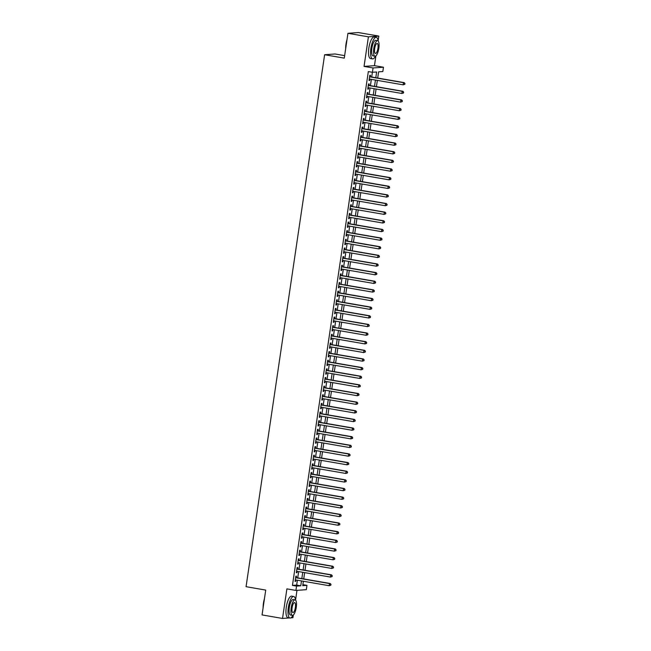 <?xml version="1.0" encoding="UTF-8"?>
<svg xmlns="http://www.w3.org/2000/svg" width="651" height="651" viewBox="0 0 651 651"><rect width="100%" height="100%" fill="white"/><g stroke="black" fill="none" stroke-linecap="round" stroke-linejoin="round"><path stroke-width="0.98" d="M302.886 584.655L306.955 585.363L306.32 589.676L295.904 590.424L296.547 586.112L300.762 585.81L301.486 580.928M290.916 617.848L292.942 617.701L293.341 615.008M295.554 600.01L296.978 590.351M344.639 55.644L335.029 53.984L324.621 54.733L246.062 586.689L265.722 590.091L262.052 614.918L282.526 618.45L289.41 617.954M324.621 54.733L344.273 58.126L347.943 33.299L358.351 32.55L378.825 36.082L368.417 36.838L364.047 66.41L373.056 67.964L383.463 67.216L382.829 71.537L378.605 71.838L377.694 78.063M364.047 66.41L374.455 65.661L375.904 55.848M378.125 40.85L378.825 36.082M374.455 65.661L383.463 67.216M347.943 33.299L368.417 36.838M296.311 577.649L296.53 576.135L295.831 576.192L295.066 581.367L295.766 581.319L295.961 579.976M297.58 569.015L297.808 567.501L297.1 567.55L296.335 572.734L297.043 572.685L297.238 571.342M298.858 560.381L299.078 558.867L298.378 558.916L297.613 564.1L298.313 564.051L298.516 562.708M300.135 551.739L300.355 550.233L299.655 550.282L298.89 555.466L299.59 555.409L299.794 554.066M301.405 543.105L301.633 541.599L300.925 541.648L300.16 546.824L300.868 546.775L301.063 545.432M302.682 534.471L302.91 532.957L302.202 533.014L301.437 538.19L302.145 538.141L302.341 536.798M303.96 525.837L304.18 524.324L303.48 524.372L302.715 529.556L303.415 529.507L303.618 528.164M305.238 517.203L305.457 515.69L304.758 515.738L303.993 520.922L304.692 520.873L304.888 519.522M306.507 508.561L306.735 507.056L306.027 507.105L305.262 512.288L305.97 512.231L306.165 510.889M307.785 499.927L308.004 498.414L307.305 498.471L306.54 503.646L307.239 503.597L307.443 502.255M309.062 491.293L309.282 489.78L308.582 489.829L307.817 495.012L308.517 494.963L308.72 493.621M310.332 482.66L310.56 481.146L309.852 481.195L309.087 486.378L309.795 486.33L309.99 484.987M311.609 474.018L311.837 472.512L311.129 472.561L310.364 477.744L311.072 477.688L311.268 476.345M312.887 465.384L313.107 463.878L312.407 463.927L311.642 469.102L312.342 469.054L312.545 467.711M314.164 456.75L314.384 455.236L313.684 455.293L312.919 460.469L313.619 460.42L313.815 459.077M315.434 448.116L315.662 446.602L314.954 446.651L314.189 451.835L314.897 451.786L315.092 450.443M316.712 439.482L316.931 437.968L316.231 438.017L315.466 443.201L316.166 443.152L316.37 441.801M317.989 430.84L318.209 429.334L317.509 429.383L316.744 434.567L317.444 434.51L317.639 433.167M319.259 422.206L319.486 420.692L318.778 420.749L318.014 425.925L318.721 425.876L318.917 424.533M320.536 413.572L320.764 412.059L320.056 412.107L319.291 417.291L319.999 417.242L320.194 415.899M321.814 404.938L322.033 403.425L321.334 403.474L320.569 408.657L321.269 408.608L321.472 407.266M323.091 396.296L323.311 394.791L322.611 394.84L321.838 400.023L322.546 399.966L322.741 398.624M324.361 387.662L324.589 386.149L323.881 386.206L323.116 391.381L323.824 391.332L324.019 389.99M325.638 379.028L325.858 377.515L325.158 377.564L324.393 382.747L325.093 382.698L325.297 381.356M326.916 370.395L327.136 368.881L326.436 368.93L325.671 374.113L326.371 374.065L326.566 372.722M328.185 361.761L328.413 360.247L327.705 360.296L326.94 365.48L327.648 365.431L327.844 364.08M329.463 353.119L329.683 351.613L328.983 351.662L328.218 356.846L328.918 356.789L329.121 355.446M330.741 344.485L330.96 342.971L330.26 343.028L329.496 348.204L330.195 348.155L330.399 346.812M332.01 335.851L332.238 334.337L331.53 334.386L330.765 339.57L331.473 339.521L331.668 338.178M333.288 327.217L333.515 325.703L332.807 325.752L332.043 330.936L332.751 330.887L332.946 329.544M334.565 318.575L334.785 317.07L334.085 317.118L333.32 322.302L334.02 322.245L334.223 320.902M335.843 309.941L336.062 308.428L335.363 308.484L334.598 313.66L335.298 313.611L335.493 312.268M337.112 301.307L337.34 299.794L336.632 299.842L335.867 305.026L336.575 304.977L336.77 303.635M338.39 292.673L338.61 291.16L337.91 291.209L337.145 296.392L337.845 296.343L338.048 295.001M339.667 284.039L339.887 282.526L339.187 282.575L338.422 287.758L339.122 287.709L339.326 286.359M340.937 275.397L341.165 273.892L340.457 273.941L339.692 279.124L340.4 279.067L340.595 277.725M342.214 266.764L342.442 265.25L341.734 265.307L340.969 270.482L341.677 270.434L341.873 269.091M343.492 258.13L343.712 256.616L343.012 256.665L342.247 261.848L342.947 261.8L343.15 260.457M344.77 249.496L344.989 247.982L344.289 248.031L343.525 253.215L344.224 253.166L344.42 251.823M346.039 240.854L346.267 239.348L345.559 239.397L344.794 244.581L345.502 244.524L345.697 243.181M347.317 232.22L347.536 230.706L346.837 230.763L346.072 235.939L346.771 235.89L346.975 234.547M348.594 223.586L348.814 222.072L348.114 222.121L347.349 227.305L348.049 227.256L348.244 225.913M349.864 214.952L350.092 213.438L349.384 213.487L348.619 218.671L349.327 218.622L349.522 217.279M351.141 206.318L351.369 204.805L350.661 204.853L349.896 210.037L350.596 209.988L350.799 208.637M352.419 197.676L352.639 196.171L351.939 196.22L351.174 201.403L351.874 201.346L352.077 200.003M353.696 189.042L353.916 187.529L353.208 187.586L352.443 192.761L353.151 192.712L353.347 191.37M354.966 180.408L355.194 178.895L354.486 178.944L353.721 184.127L354.429 184.078L354.624 182.736M356.243 171.774L356.463 170.261L355.763 170.31L354.998 175.493L355.698 175.444L355.902 174.102M357.521 163.132L357.741 161.627L357.041 161.676L356.276 166.859L356.976 166.802L357.171 165.46M358.791 154.499L359.018 152.985L358.31 153.042L357.545 158.217L358.253 158.169L358.449 156.826M360.068 145.865L360.288 144.351L359.588 144.4L358.823 149.584L359.523 149.535L359.726 148.192M361.346 137.231L361.565 135.717L360.866 135.766L360.101 140.95L360.8 140.901L361.004 139.558M362.615 128.597L362.843 127.083L362.135 127.132L361.37 132.316L362.078 132.267L362.273 130.916M363.893 119.955L364.121 118.449L363.413 118.498L362.648 123.682L363.356 123.625L363.551 122.282M365.17 111.321L365.39 109.807L364.69 109.864L363.925 115.04L364.625 114.991L364.829 113.648M366.448 102.687L366.668 101.174L365.968 101.222L365.203 106.406L365.903 106.357L366.098 105.014M367.717 94.053L367.945 92.54L367.237 92.588L366.472 97.772L367.18 97.723L367.376 96.381M368.995 85.411L369.215 83.906L368.515 83.955L367.75 89.138L368.45 89.081L368.653 87.739M371.697 77.021L372.396 72.285L368.328 71.577L292.445 585.404L296.669 585.103L297.393 580.22M297.735 577.893L298.663 571.586M299.004 569.259L299.94 562.952M300.282 560.625L301.218 554.318M301.559 551.991L302.487 545.676M302.837 543.349L303.765 537.042M304.107 534.715L305.042 528.409M305.384 526.081L306.32 519.775M306.662 517.447L307.589 511.141M307.931 508.813L308.867 502.499M309.209 500.171L310.145 493.865M310.486 491.538L311.414 485.231M311.764 482.904L312.692 476.597M313.033 474.27L313.969 467.955M314.311 465.628L315.239 459.321M315.589 456.994L316.516 450.687M316.858 448.36L317.794 442.053M318.136 439.726L319.071 433.411M319.413 431.092L320.341 424.777M320.691 422.45L321.618 416.144M321.96 413.816L322.896 407.51M323.238 405.182L324.165 398.876M324.515 396.549L325.443 390.234M325.785 387.906L326.721 381.6M327.062 379.273L327.998 372.966M328.34 370.639L329.268 364.332M329.609 362.005L330.545 355.69M330.887 353.371L331.823 347.056M332.165 344.729L333.092 338.422M333.442 336.095L334.37 329.788M334.712 327.461L335.647 321.155M335.989 318.827L336.925 312.513M337.267 310.185L338.195 303.879M338.536 301.551L339.472 295.245M339.814 292.917L340.75 286.611M341.091 284.284L342.019 277.969M342.369 275.65L343.297 269.335M343.638 267.008L344.574 260.701M344.916 258.374L345.844 252.067M346.194 249.74L347.121 243.433M347.463 241.106L348.399 234.791M348.741 232.464L349.677 226.157M350.018 223.83L350.946 217.524M351.296 215.196L352.224 208.89M352.565 206.562L353.501 200.248M353.843 197.928L354.771 191.614M355.12 189.286L356.048 182.98M356.39 180.653L357.326 174.346M357.668 172.019L358.603 165.712M358.945 163.385L359.873 157.07M360.215 154.743L361.15 148.436M361.492 146.109L362.428 139.802M362.77 137.475L363.697 131.168M364.047 128.841L364.975 122.526M365.317 120.207L366.253 113.892M366.594 111.565L367.522 105.259M367.872 102.931L368.8 96.625M369.141 94.297L370.077 87.991M370.419 85.663L371.355 79.349M370.273 76.777L370.492 75.264L369.792 75.321L369.027 80.496L369.727 80.447L369.923 79.105M295.904 590.424L286.896 588.87L282.526 618.45M292.445 585.404L296.547 586.112M375.79 77.729L376.636 71.984L372.421 72.285L373.056 67.964M303.382 581.262L302.731 585.664L306.955 585.363M377.344 80.39L376.416 86.697M376.075 89.024L375.139 95.331M374.797 97.658L373.861 103.965M373.519 106.292L372.592 112.607M372.242 114.926L371.314 121.241M370.972 123.568L370.037 129.874M369.695 132.202L368.767 138.508M368.417 140.836L367.49 147.142M367.148 149.47L366.212 155.784M365.87 158.112L364.934 164.418M364.593 166.746L363.665 173.052M363.323 175.379L362.387 181.686M362.046 184.013L361.11 190.328M360.768 192.647L359.84 198.962M359.49 201.289L358.563 207.596M358.221 209.923L357.285 216.23M356.943 218.557L356.016 224.864M355.666 227.191L354.738 233.506M354.396 235.833L353.46 242.139M353.119 244.467L352.183 250.773M351.841 253.101L350.913 259.407M350.563 261.735L349.636 268.049M349.294 270.368L348.358 276.683M348.016 279.01L347.089 285.317M346.739 287.644L345.811 293.951M345.469 296.278L344.534 302.585M344.192 304.912L343.256 311.227M342.914 313.554L341.987 319.861M341.645 322.188L340.709 328.495M340.367 330.822L339.431 337.128M339.09 339.456L338.162 345.771M337.812 348.09L336.884 354.404M336.543 356.732L335.607 363.038M335.265 365.366L334.329 371.672M333.987 374L333.06 380.306M332.718 382.633L331.782 388.948M331.44 391.275L330.505 397.582M330.163 399.909L329.235 406.216M328.885 408.543L327.958 414.85M327.616 417.177L326.68 423.492M326.338 425.811L325.41 432.126M325.061 434.453L324.133 440.76M323.791 443.087L322.855 449.393M322.514 451.721L321.578 458.027M321.236 460.355L320.308 466.669M319.958 468.997L319.031 475.303M318.689 477.631L317.753 483.937M317.411 486.264L316.484 492.571M316.134 494.898L315.206 501.213M314.864 503.54L313.928 509.847M313.587 512.174L312.651 518.481M312.309 520.808L311.381 527.115M311.04 529.442L310.104 535.749M309.762 538.076L308.826 544.391M308.484 546.718L307.557 553.024M307.207 555.352L306.279 561.658M305.937 563.986L305.002 570.292M304.66 572.62L303.724 578.934M301.828 578.601L302.756 572.294M303.106 569.967L304.033 563.66M304.375 561.333L305.311 555.026M305.653 552.699L306.588 546.384M306.93 544.057L307.858 537.75M308.208 535.423L309.135 529.117M309.477 526.789L310.413 520.483M310.755 518.155L311.683 511.841M312.032 509.513L312.96 503.207M313.302 500.879L314.238 494.573M314.579 492.246L315.515 485.939M315.857 483.612L316.785 477.305M317.127 474.978L318.062 468.663M318.404 466.336L319.34 460.029M319.682 457.702L320.609 451.395M320.959 449.068L321.887 442.761M322.229 440.434L323.165 434.119M323.506 431.792L324.442 425.485M324.784 423.158L325.712 416.852M326.053 414.524L326.989 408.218M327.331 405.89L328.267 399.576M328.609 397.256L329.536 390.942M329.886 388.614L330.814 382.308M331.156 379.981L332.091 373.674M332.433 371.347L333.361 365.04M333.711 362.713L334.638 356.398M334.98 354.071L335.916 347.764M336.258 345.437L337.194 339.13M337.535 336.803L338.463 330.496M338.813 328.169L339.741 321.854M340.082 319.535L341.018 313.221M341.36 310.893L342.288 304.587M342.638 302.259L343.565 295.953M343.907 293.625L344.843 287.319M345.185 284.992L346.12 278.677M346.462 276.35L347.39 270.043M347.732 267.716L348.667 261.409M349.009 259.082L349.945 252.775M350.287 250.448L351.214 244.133M351.564 241.814L352.492 235.499M352.834 233.172L353.77 226.865M354.111 224.538L355.047 218.231M355.389 215.904L356.317 209.598M356.658 207.27L357.594 200.956M357.936 198.628L358.872 192.322M359.214 189.994L360.141 183.688M360.491 181.36L361.419 175.054M361.761 172.727L362.697 166.412M363.038 164.093L363.966 157.778M364.316 155.451L365.244 149.144M365.585 146.817L366.521 140.51M366.863 138.183L367.799 131.876M368.14 129.549L369.068 123.234M369.418 120.907L370.346 114.6M370.688 112.273L371.623 105.967M371.965 103.639L372.893 97.333M373.243 95.005L374.17 88.691M374.512 86.371L375.448 80.057M296.669 585.103L300.762 585.81M369.052 80.333L369.727 80.447M367.774 88.967L368.45 89.081M366.497 97.601L367.18 97.723M365.227 106.235L365.903 106.357M363.95 114.877L364.625 114.991M362.672 123.511L363.356 123.625M361.395 132.145L362.078 132.267M360.125 140.779L360.8 140.901M358.847 149.421L359.523 149.535M357.57 158.055L358.253 158.169M356.3 166.689L356.976 166.802M355.023 175.322L355.698 175.444M353.745 183.956L354.429 184.078M352.476 192.598L353.151 192.712M351.198 201.232L351.874 201.346M349.921 209.866L350.596 209.988M348.643 218.5L349.327 218.622M347.374 227.142L348.049 227.256M346.096 235.776L346.771 235.89M344.818 244.41L345.502 244.524M343.549 253.044L344.224 253.166M342.271 261.678L342.947 261.8M340.994 270.32L341.677 270.434M339.716 278.954L340.4 279.067M338.447 287.587L339.122 287.709M337.169 296.221L337.845 296.343M335.892 304.863L336.575 304.977M334.622 313.497L335.298 313.611M333.345 322.131L334.02 322.245M332.067 330.765L332.751 330.887M330.789 339.399L331.473 339.521M329.52 348.041L330.195 348.155M328.242 356.675L328.918 356.789M326.965 365.309L327.648 365.431M325.695 373.943L326.371 374.065M324.418 382.585L325.093 382.698M323.14 391.218L323.824 391.332M321.871 399.852L322.546 399.966M320.593 408.486L321.269 408.608M319.315 417.128L319.999 417.242M318.038 425.762L318.721 425.876M316.768 434.396L317.444 434.51M315.491 443.03L316.166 443.152M314.213 451.664L314.897 451.786M312.944 460.306L313.619 460.42M311.666 468.94L312.342 469.054M310.389 477.574L311.072 477.688M309.111 486.207L309.795 486.33M307.842 494.85L308.517 494.963M306.564 503.483L307.239 503.597M305.286 512.117L305.97 512.231M304.017 520.751L304.692 520.873M302.739 529.385L303.415 529.507M301.462 538.027L302.145 538.141M300.184 546.661L300.868 546.775M298.915 555.295L299.59 555.409M297.637 563.929L298.313 564.051M296.36 572.571L297.043 572.685M295.09 581.205L295.766 581.319M404.808 84.345L404.938 83.483L404.808 84.345L403.156 84.842L369.247 78.991M404.523 84.361L403.156 84.842L403.474 82.685L404.173 82.636L369.613 76.663A0.879 0.83 -94.1 0 0 369.613 76.663L369.613 76.663M369.565 76.826L403.474 82.685L404.653 83.499M404.938 83.483L404.173 82.636M345.673 48.654A10.676 3.353 -80.2 0 1 346.006 44.048A10.676 3.353 -80.2 0 1 347.04 39.386M346.853 40.679A10.945 3.434 99.8 0 0 346.169 44.097A10.945 3.434 99.8 0 0 345.844 47.482M378.133 40.94A10.945 3.434 99.8 0 0 376.278 37.327A10.945 3.434 99.8 0 0 370.899 48.361A10.945 3.434 99.8 0 0 372.559 58.891A10.945 3.434 99.8 0 0 375.513 56.108M376.278 37.327L374.235 36.977A10.945 3.434 99.8 0 0 368.857 48.011A10.945 3.434 99.8 0 0 370.509 58.541L372.559 58.891M374.96 56.198L373.08 55.872A7.877 2.474 -80.2 0 1 371.884 48.296A7.877 2.474 -80.2 0 1 375.757 40.346L377.645 40.671A7.877 2.474 99.8 0 0 373.772 48.622A7.877 2.474 99.8 0 0 374.96 56.198A7.877 2.474 99.8 0 0 378.833 48.255A7.877 2.474 99.8 0 0 377.645 40.671M374.675 48.556A5.078 1.595 99.8 0 0 375.44 53.439A5.078 1.595 99.8 0 0 377.938 48.32A5.078 1.595 99.8 0 0 377.165 43.43A5.078 1.595 99.8 0 0 374.675 48.556M263.102 607.814A10.676 3.353 -80.2 0 1 263.435 603.208A10.676 3.353 -80.2 0 1 264.469 598.546M264.282 599.84A10.945 3.434 99.8 0 0 263.598 603.257A10.945 3.434 99.8 0 0 263.273 606.651M295.562 600.108A10.945 3.434 99.8 0 0 293.715 596.495A10.945 3.434 99.8 0 0 288.336 607.529A10.945 3.434 99.8 0 0 289.988 618.051A10.945 3.434 99.8 0 0 292.942 615.268M293.715 596.495L291.664 596.137A10.945 3.434 99.8 0 0 286.285 607.171A10.945 3.434 99.8 0 0 287.937 617.701L289.988 618.051M292.397 615.358L290.509 615.032A7.877 2.474 -80.2 0 1 289.321 607.456A7.877 2.474 -80.2 0 1 293.194 599.514L295.074 599.831A7.877 2.474 99.8 0 0 291.2 607.782A7.877 2.474 99.8 0 0 292.397 615.358A7.877 2.474 99.8 0 0 296.262 607.416A7.877 2.474 99.8 0 0 295.074 599.831M292.104 607.717A5.078 1.595 99.8 0 0 292.869 612.599A5.078 1.595 99.8 0 0 295.367 607.481A5.078 1.595 99.8 0 0 294.594 602.598A5.078 1.595 99.8 0 0 292.104 607.717M403.53 92.979L403.661 92.117L403.53 92.979L401.879 93.475L367.97 87.625M403.254 93.003L401.879 93.475L402.196 91.319L402.904 91.27L368.336 85.297A0.879 0.83 -94.1 0 1 368.32 85.297M368.295 85.468L402.196 91.319L403.376 92.133M403.661 92.117L402.904 91.27M402.253 101.613L402.383 100.75L402.253 101.613L400.601 102.117L366.7 96.258M401.976 101.637L400.601 102.117L400.926 99.953L401.626 99.904L367.066 93.939A0.879 0.83 -94.1 0 1 367.042 93.931L367.066 93.939M367.018 94.102L400.926 99.953L402.106 100.775M402.383 100.75L401.626 99.904M400.983 110.255L401.106 109.384L400.983 110.255L399.332 110.751L365.423 104.892M400.699 110.271L399.332 110.751L399.649 108.595L400.349 108.538L365.789 102.573A0.879 0.83 -94.1 0 0 365.789 102.573L365.789 102.573M365.74 102.736L399.649 108.595L400.829 109.409M401.106 109.384L400.349 108.538M399.706 118.889L399.836 118.026L399.706 118.889L398.054 119.385L364.145 113.534M399.421 118.905L398.054 119.385L398.371 117.229L399.079 117.18L364.511 111.207A0.879 0.83 -94.1 0 1 364.487 111.207L364.511 111.207M364.462 111.37L398.371 117.229L399.551 118.043M399.836 118.026L399.079 117.18M398.428 127.523L398.558 126.66L398.428 127.523L396.776 128.019L362.876 122.168M398.152 127.539L396.776 128.019L397.094 125.863L397.802 125.814L363.242 119.841A0.879 0.83 -94.1 0 1 363.217 119.841M363.193 120.012L397.094 125.863L398.274 126.676M398.558 126.66L397.802 125.814M397.159 136.157L397.281 135.294L397.159 136.157L395.507 136.661L361.598 130.802M396.874 136.181L395.507 136.661L395.824 134.497L396.524 134.448L361.964 128.483A0.879 0.83 -94.1 0 0 361.964 128.483L361.964 128.483M361.915 128.646L395.824 134.497L397.004 135.318M397.281 135.294L396.524 134.448M395.881 144.791L396.011 143.928L395.881 144.791L394.229 145.295L360.32 139.436M395.596 144.815L394.229 145.295L394.547 143.13L395.247 143.082L360.687 137.117A0.879 0.83 -94.1 0 1 360.662 137.109L360.687 137.117M360.638 137.28L394.547 143.13L395.727 143.952M396.011 143.928L395.247 143.082M394.604 153.433L394.734 152.562L394.604 153.433L392.952 153.929L359.043 148.07M394.327 153.449L392.952 153.929L393.269 151.773L393.977 151.716L359.417 145.751A0.879 0.83 -94.1 0 1 359.393 145.751L359.417 145.751M359.368 145.914L393.269 151.773L394.449 152.586M394.734 152.562L393.977 151.716M393.326 162.066L393.456 161.204L393.326 162.066L391.674 162.563L357.773 156.712M393.049 162.083L391.674 162.563L392 160.406L392.699 160.358L358.14 154.385A0.879 0.83 -94.1 0 0 358.14 154.385L358.14 154.385M358.091 154.547L392 160.406L393.18 161.22M393.456 161.204L392.699 160.358M392.057 170.7L392.179 169.838L392.057 170.7L390.405 171.197L356.496 165.346M391.772 170.725L390.405 171.197L390.722 169.04L391.422 168.991L356.862 163.019A0.879 0.83 -94.1 0 1 356.838 163.019L356.862 163.019M356.813 163.189L390.722 169.04L391.902 169.854M392.179 169.838L391.422 168.991M390.779 179.334L390.909 178.472L390.779 179.334L389.127 179.839L355.218 173.98M390.494 179.359L389.127 179.839L389.444 177.674L390.152 177.625L355.584 171.661A0.879 0.83 -94.1 0 0 355.584 171.661L355.584 171.661M355.536 171.823L389.444 177.674L390.624 178.496M390.909 178.472L390.152 177.625M389.501 187.976L389.632 187.106L389.501 187.976L387.85 188.473L353.949 182.614M389.225 187.993L387.85 188.473L388.167 186.316L388.875 186.259L354.315 180.294A0.879 0.83 -94.1 0 0 354.315 180.294L354.315 180.294M354.266 180.457L388.167 186.316L389.347 187.13M389.632 187.106L388.875 186.259M388.232 196.61L388.354 195.748L388.232 196.61L386.58 197.107L352.671 191.256M387.947 196.626L386.58 197.107L386.897 194.95L387.597 194.901L353.037 188.928A0.879 0.83 -94.1 0 1 353.013 188.928L353.037 188.928M352.988 189.091L386.897 194.95L388.077 195.764M388.354 195.748L387.597 194.901M386.954 205.244L387.085 204.381L386.954 205.244L385.302 205.74L351.394 199.89M386.67 205.26L385.302 205.74L385.62 203.584L386.32 203.535L351.76 197.562A0.879 0.83 -94.1 0 0 351.76 197.562L351.76 197.562M351.711 197.733L385.62 203.584L386.8 204.398M387.085 204.381L386.32 203.535M385.677 213.878L385.807 213.015L385.677 213.878L384.025 214.382L350.116 208.523M385.4 213.902L384.025 214.382L384.342 212.218L385.05 212.169L350.49 206.204A0.879 0.83 -94.1 0 0 350.49 206.204L350.49 206.204M350.441 206.367L384.342 212.218L385.522 213.04M385.807 213.015L385.05 212.169M384.407 222.512L384.529 221.649L384.407 222.512L382.747 223.016L348.846 217.157M384.123 222.536L382.747 223.016L383.073 220.852L383.773 220.803L349.213 214.838A0.879 0.83 -94.1 0 1 349.188 214.83L349.213 214.838M349.164 215.001L383.073 220.852L384.253 221.674M384.529 221.649L383.773 220.803M383.13 231.154L383.252 230.291L383.13 231.154L381.478 231.65L347.569 225.791M382.845 231.17L381.478 231.65L381.795 229.494L382.495 229.437L347.935 223.472A0.879 0.83 -94.1 0 0 347.935 223.472L347.935 223.472M347.886 223.635L381.795 229.494L382.975 230.308M383.252 230.291L382.495 229.437M381.852 239.788L381.982 238.925L381.852 239.788L380.2 240.284L346.291 234.433M381.576 239.804L380.2 240.284L380.518 238.128L381.226 238.079L346.657 232.106A0.879 0.83 -94.1 0 0 346.657 232.106L346.633 232.106M346.617 232.269L380.518 238.128L381.698 238.941M381.982 238.925L381.226 238.079M380.575 248.422L380.705 247.559L380.575 248.422L378.923 248.918L345.022 243.067M380.298 248.446L378.923 248.918L379.24 246.762L379.948 246.713L345.388 240.748A0.879 0.83 -94.1 0 1 345.364 240.74L345.388 240.748M345.339 240.911L379.24 246.762L380.42 247.575M380.705 247.559L379.948 246.713M379.305 257.055L379.427 256.193L379.305 257.055L377.653 257.56L343.744 251.701M379.02 257.08L377.653 257.56L377.971 255.395L378.67 255.347L344.11 249.382A0.879 0.83 -94.1 0 0 344.11 249.382L344.11 249.382M344.062 249.545L377.971 255.395L379.151 256.217M379.427 256.193L378.67 255.347M378.028 265.698L378.158 264.827L378.028 265.698L376.376 266.194L342.467 260.335M377.743 265.714L376.376 266.194L376.693 264.037L377.401 263.98L342.833 258.016A0.879 0.83 -94.1 0 1 342.808 258.008L342.833 258.016M342.784 258.178L376.693 264.037L377.873 264.851M378.158 264.827L377.401 263.98M376.75 274.331L376.88 273.469L376.75 274.331L375.098 274.828L341.197 268.977M376.473 274.348L375.098 274.828L375.415 272.671L376.123 272.623L341.563 266.65A0.879 0.83 -94.1 0 1 341.539 266.65L341.563 266.65M341.515 266.812L375.415 272.671L376.595 273.485M376.88 273.469L376.123 272.623M375.481 282.965L375.603 282.103L375.481 282.965L373.82 283.462L339.92 277.611M375.196 282.982L373.82 283.462L374.146 281.305L374.846 281.256L340.286 275.283A0.879 0.83 -94.1 0 0 340.286 275.283L340.286 275.283M340.237 275.454L374.146 281.305L375.326 282.119M375.603 282.103L374.846 281.256M374.203 291.599L374.333 290.737L374.203 291.599L372.551 292.104L338.642 286.245M373.918 291.624L372.551 292.104L372.868 289.939L373.568 289.89L339.008 283.926A0.879 0.83 -94.1 0 1 338.984 283.917L339.008 283.926M338.959 284.088L372.868 289.939L374.048 290.761M374.333 290.737L373.568 289.89M372.925 300.233L373.056 299.37L372.925 300.233L371.273 300.738L337.364 294.879M372.649 300.257L371.273 300.738L371.591 298.573L372.299 298.524L337.739 292.559A0.879 0.83 -94.1 0 1 337.714 292.551L337.739 292.559M337.69 292.722L371.591 298.573L372.771 299.395M373.056 299.37L372.299 298.524M371.648 308.875L371.778 308.013L371.648 308.875L369.996 309.371L336.095 303.521M371.371 308.891L369.996 309.371L370.321 307.215L371.021 307.158L336.461 301.193A0.879 0.83 -94.1 0 0 336.461 301.193L336.461 301.193M336.412 301.356L370.321 307.215L371.501 308.029M371.778 308.013L371.021 307.158M370.378 317.509L370.5 316.646L370.378 317.509L368.726 318.005L334.817 312.154M370.094 317.525L368.726 318.005L369.044 315.849L369.744 315.8L335.184 309.827A0.879 0.83 -94.1 0 1 335.159 309.827L335.184 309.827M335.135 309.99L369.044 315.849L370.224 316.663M370.5 316.646L369.744 315.8M369.101 326.143L369.231 325.28L369.101 326.143L367.449 326.639L333.54 320.788M368.816 326.167L367.449 326.639L367.766 324.483L368.474 324.434L333.906 318.469A0.879 0.83 -94.1 0 1 333.89 318.461L333.906 318.469M333.857 318.632L367.766 324.483L368.946 325.297M369.231 325.28L368.474 324.434M367.823 334.777L367.953 333.914L367.823 334.777L366.171 335.281L332.27 329.422M367.546 334.801L366.171 335.281L366.489 333.117L367.197 333.068L332.637 327.103A0.879 0.83 -94.1 0 0 332.637 327.103L332.637 327.103M332.588 327.266L366.489 333.117L367.669 333.939M367.953 333.914L367.197 333.068M366.554 343.419L366.676 342.548L366.554 343.419L364.902 343.915L330.993 338.056M366.269 343.435L364.902 343.915L365.219 341.759L365.919 341.702L331.359 335.737A0.879 0.83 -94.1 0 1 331.335 335.729M331.31 335.9L365.219 341.759L366.399 342.572M366.676 342.548L365.919 341.702M365.276 352.053L365.406 351.19L365.276 352.053L363.624 352.549L329.715 346.698M364.991 352.069L363.624 352.549L363.942 350.393L364.641 350.344L330.081 344.371A0.879 0.83 -94.1 0 1 330.057 344.371L330.081 344.371M330.033 344.534L363.942 350.393L365.121 351.206M365.406 351.19L364.641 350.344M363.999 360.687L364.129 359.824L363.999 360.687L362.347 361.183L328.438 355.332M363.722 360.703L362.347 361.183L362.664 359.026L363.372 358.978L328.812 353.005A0.879 0.83 -94.1 0 0 328.812 353.005L328.812 353.005M328.763 353.176L362.664 359.026L363.844 359.84M364.129 359.824L363.372 358.978M362.721 369.32L362.851 368.458L362.721 369.32L361.069 369.825L327.168 363.966M362.444 369.345L361.069 369.825L361.395 367.66L362.094 367.612L327.534 361.647A0.879 0.83 -94.1 0 1 327.51 361.639L327.534 361.647M327.486 361.81L361.395 367.66L362.574 368.482M362.851 368.458L362.094 367.612M361.451 377.954L361.574 377.092L361.451 377.954L359.8 378.459L325.891 372.6M361.167 377.979L359.8 378.459L360.117 376.294L360.817 376.245L326.257 370.281A0.879 0.83 -94.1 0 1 326.232 370.273M326.208 370.443L360.117 376.294L361.297 377.116M361.574 377.092L360.817 376.245M360.174 386.596L360.304 385.734L360.174 386.596L358.522 387.093L324.613 381.242M359.897 386.613L358.522 387.093L358.839 384.936L359.547 384.879L324.979 378.915A0.879 0.83 -94.1 0 0 324.979 378.915L324.979 378.915M324.939 379.077L358.839 384.936L360.019 385.75M360.304 385.734L359.547 384.879M358.896 395.23L359.026 394.368L358.896 395.23L357.244 395.727L323.344 389.876M358.62 395.247L357.244 395.727L357.562 393.57L358.27 393.521L323.71 387.548A0.879 0.83 -94.1 0 1 323.685 387.548L323.71 387.548M323.661 387.711L357.562 393.57L358.742 394.384M359.026 394.368L358.27 393.521M357.627 403.864L357.749 403.002L357.627 403.864L355.975 404.361L322.066 398.51M357.342 403.889L355.975 404.361L356.292 402.204L356.992 402.155L322.432 396.19A0.879 0.83 -94.1 0 1 322.408 396.182L322.432 396.19M322.383 396.353L356.292 402.204L357.472 403.018M357.749 403.002L356.992 402.155M356.349 412.498L356.479 411.635L356.349 412.498L354.697 413.003L320.788 407.144M356.064 412.522L354.697 413.003L355.015 410.838L355.715 410.789L321.155 404.824A0.879 0.83 -94.1 0 1 321.13 404.816M321.106 404.987L355.015 410.838L356.195 411.66M356.479 411.635L355.715 410.789M355.072 421.14L355.202 420.269L355.072 421.14L353.42 421.636L319.511 415.777M354.795 421.156L353.42 421.636L353.737 419.48L354.445 419.423L319.885 413.458A0.879 0.83 -94.1 0 1 319.861 413.45L319.885 413.458M319.836 413.621L353.737 419.48L354.917 420.294M355.202 420.269L354.445 419.423M353.802 429.774L353.924 428.911L353.802 429.774L352.142 430.27L318.241 424.419M353.517 429.79L352.142 430.27L352.468 428.114L353.167 428.065L318.608 422.092A0.879 0.83 -94.1 0 1 318.583 422.092L318.608 422.092M318.559 422.255L352.468 428.114L353.648 428.928M353.924 428.911L353.167 428.065M352.525 438.408L352.655 437.545L352.525 438.408L350.873 438.904L316.964 433.053M352.24 438.424L350.873 438.904L351.19 436.748L351.89 436.699L317.33 430.726A0.879 0.83 -94.1 0 0 317.33 430.726L317.33 430.726M317.281 430.897L351.19 436.748L352.37 437.562M352.655 437.545L351.89 436.699M351.247 447.042L351.377 446.179L351.247 447.042L349.595 447.546L315.686 441.687M350.97 447.066L349.595 447.546L349.912 445.382L350.62 445.333L316.052 439.368A0.879 0.83 -94.1 0 1 316.036 439.36M316.012 439.531L349.912 445.382L351.092 446.204M351.377 446.179L350.62 445.333M349.969 455.676L350.1 454.813L349.969 455.676L348.318 456.18L314.417 450.321M349.693 455.7L348.318 456.18L348.635 454.016L349.343 453.967L314.783 448.002A0.879 0.83 -94.1 0 1 314.759 447.994L314.783 448.002M314.734 448.165L348.635 454.016L349.823 454.837M350.1 454.813L349.343 453.967M348.7 464.318L348.822 463.455L348.7 464.318L347.048 464.814L313.139 458.963M348.415 464.334L347.048 464.814L347.365 462.658L348.065 462.601L313.505 456.636A0.879 0.83 -94.1 0 0 313.505 456.636L313.505 456.636M313.457 456.799L347.365 462.658L348.545 463.471M348.822 463.455L348.065 462.601M347.422 472.952L347.553 472.089L347.422 472.952L345.771 473.448L311.862 467.597M347.138 472.968L345.771 473.448L346.088 471.291L346.796 471.243L312.228 465.27A0.879 0.83 -94.1 0 1 312.203 465.27L312.228 465.27M312.179 465.432L346.088 471.291L347.268 472.105M347.553 472.089L346.796 471.243M346.145 481.585L346.275 480.723L346.145 481.585L344.493 482.082L310.592 476.231M345.868 481.61L344.493 482.082L344.81 479.925L345.518 479.877L310.958 473.912A0.879 0.83 -94.1 0 1 310.934 473.904M310.909 474.074L344.81 479.925L345.99 480.739M346.275 480.723L345.518 479.877M344.875 490.219L344.997 489.357L344.875 490.219L343.215 490.724L309.315 484.865M344.591 490.244L343.215 490.724L343.541 488.559L344.241 488.51L309.681 482.546A0.879 0.83 -94.1 0 0 309.681 482.546L309.681 482.546M309.632 482.708L343.541 488.559L344.721 489.381M344.997 489.357L344.241 488.51M343.598 498.861L343.728 497.991L343.598 498.861L341.946 499.358L308.037 493.499M343.313 498.878L341.946 499.358L342.263 497.201L342.963 497.144L308.403 491.18A0.879 0.83 -94.1 0 1 308.379 491.171L308.403 491.18M308.354 491.342L342.263 497.201L343.443 498.015M343.728 497.991L342.963 497.144M342.32 507.495L342.45 506.633L342.32 507.495L340.668 507.992L306.759 502.141M342.044 507.511L340.668 507.992L340.986 505.835L341.694 505.786L307.134 499.813A0.879 0.83 -94.1 0 1 307.109 499.813L307.134 499.813M307.085 499.976L340.986 505.835L342.166 506.649M342.45 506.633L341.694 505.786M341.043 516.129L341.173 515.267L341.043 516.129L339.391 516.625L305.49 510.775M340.766 516.145L339.391 516.625L339.716 514.469L340.416 514.42L305.856 508.447A0.879 0.83 -94.1 0 0 305.856 508.447L305.832 508.455M305.807 508.618L339.716 514.469L340.896 515.283M341.173 515.267L340.416 514.42M339.773 524.763L339.895 523.9L339.773 524.763L338.121 525.267L304.212 519.408M339.488 524.787L338.121 525.267L338.439 523.103L339.138 523.054L304.578 517.089A0.879 0.83 -94.1 0 1 304.554 517.081L304.578 517.089M304.53 517.252L338.439 523.103L339.619 523.925M339.895 523.9L339.138 523.054M338.496 533.397L338.626 532.534L338.496 533.397L336.844 533.901L302.935 528.042M338.211 533.421L336.844 533.901L337.161 531.745L337.869 531.688L303.301 525.723A0.879 0.83 -94.1 0 0 303.301 525.723L303.301 525.723M303.252 525.886L337.161 531.745L338.341 532.559M338.626 532.534L337.869 531.688M337.218 542.039L337.348 541.176L337.218 542.039L335.566 542.535L301.665 536.684M336.941 542.055L335.566 542.535L335.883 540.379L336.591 540.33L302.031 534.357A0.879 0.83 -94.1 0 0 302.031 534.357L302.031 534.357M301.983 534.52L335.883 540.379L337.063 541.193M337.348 541.176L336.591 540.33M335.949 550.673L336.071 549.81L335.949 550.673L334.297 551.169L300.388 545.318M335.664 550.689L334.297 551.169L334.614 549.013L335.314 548.964L300.754 542.991A0.879 0.83 -94.1 0 1 300.729 542.991M300.705 543.154L334.614 549.013L335.794 549.826M336.071 549.81L335.314 548.964M334.671 559.307L334.801 558.444L334.671 559.307L333.019 559.803L299.11 553.952M334.386 559.331L333.019 559.803L333.336 557.647L334.036 557.598L299.476 551.633A0.879 0.83 -94.1 0 0 299.476 551.633L299.476 551.633M299.427 551.796L333.336 557.647L334.516 558.46M334.801 558.444L334.036 557.598M333.393 567.941L333.524 567.078L333.393 567.941L331.741 568.445L297.832 562.586M333.117 567.965L331.741 568.445L332.059 566.28L332.767 566.232L298.207 560.267A0.879 0.83 -94.1 0 0 298.207 560.267L298.207 560.267M298.158 560.43L332.059 566.28L333.239 567.102M333.524 567.078L332.767 566.232M332.124 576.583L332.246 575.712L332.124 576.583L330.464 577.079L296.563 571.22M331.839 576.599L330.464 577.079L330.789 574.923L331.489 574.866L296.929 568.901A0.879 0.83 -94.1 0 1 296.905 568.893L296.929 568.901M296.88 569.064L330.789 574.923L331.969 575.736M332.246 575.712L331.489 574.866M330.846 585.216L330.968 584.354L330.846 585.216L329.194 585.713L295.285 579.862M330.562 585.233L329.194 585.713L329.512 583.556L330.212 583.508L295.652 577.535A0.879 0.83 -94.1 0 0 295.652 577.535L295.652 577.535M295.603 577.697L329.512 583.556L330.692 584.37M330.968 584.354L330.212 583.508"/></g></svg>
